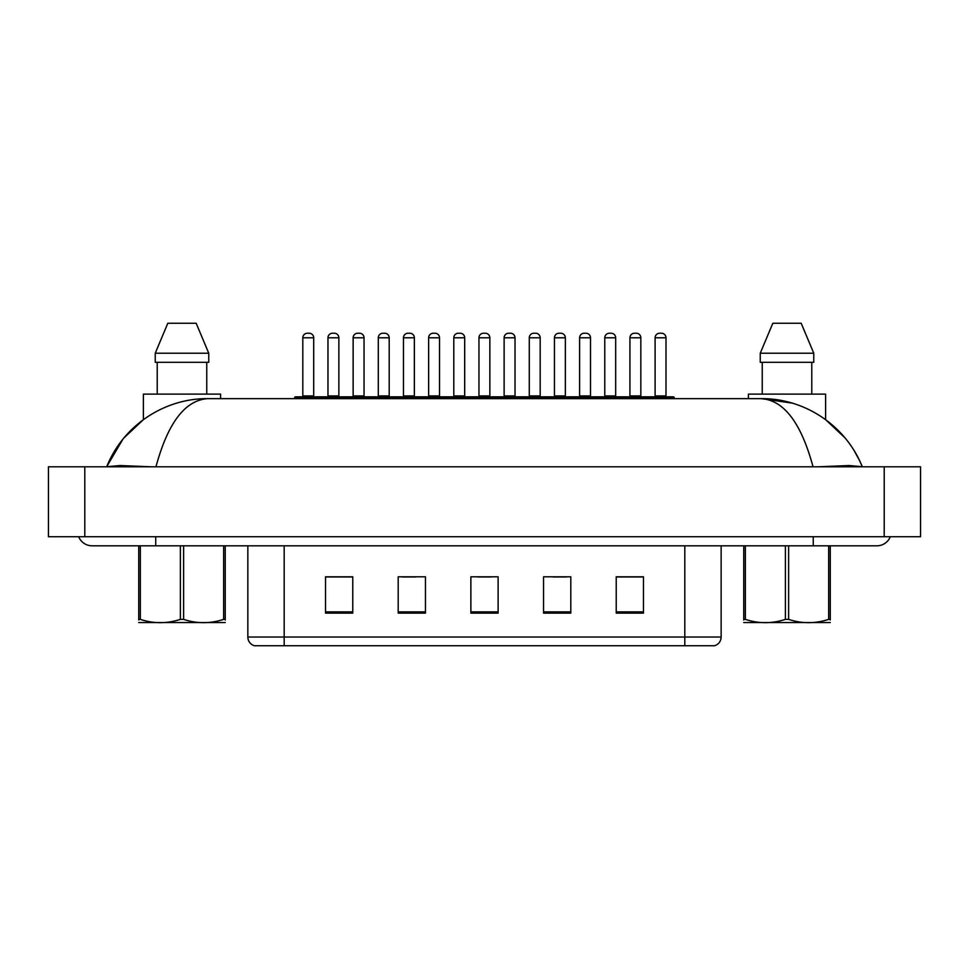 <?xml version="1.0" encoding="UTF-8"?>
<svg xmlns="http://www.w3.org/2000/svg" width="969" height="969" viewBox="0 0 969 969"><rect width="100%" height="100%" fill="white"/><g stroke="black" fill="none" stroke-linecap="round" stroke-linejoin="round"><path stroke-width="1.45" d="M684.804 645.742L684.804 637.033L721.142 637.033C720.9 641.381 718.719 644.288 714.601 645.742L254.387 645.742A9.084 9.084 0 0 1 247.846 637.033L247.846 545.813M643.477 613.135L643.477 576.797L616.223 576.797L616.223 613.135L643.477 613.135M570.802 613.135L570.802 576.797L543.548 576.797L543.548 613.135L570.802 613.135M352.777 613.135L352.777 576.797L325.523 576.797L325.523 613.135L352.777 613.135M425.452 613.135L425.452 576.797L398.198 576.797L398.198 613.135L425.452 613.135M498.127 613.135L498.127 576.797L470.873 576.797L470.873 613.135L498.127 613.135M668.477 645.742L300.523 645.742M616.223 576.979L642.205 576.979M628.578 576.979L617.035 576.979M402.099 576.979L415.725 576.979M351.771 576.979L340.24 576.979M326.614 576.979L352.777 576.979M553.081 576.979L566.708 576.979M477.596 576.979L491.222 576.979M646.929 398.647L646.929 397.75A0.908 0.908 0 0 1 647.837 396.83L673.273 396.83A0.908 0.908 0 0 1 674.182 397.75L294.637 397.75A0.908 0.908 0 0 1 295.545 396.83L320.981 396.83A0.908 0.908 0 0 1 321.89 397.75L321.89 398.647M313.714 337.793L302.812 337.793A4.542 4.542 0 0 1 307.355 333.239L309.172 333.239A4.542 4.542 0 0 1 313.714 337.793L313.714 395.933A0.908 0.908 0 0 0 314.622 396.83M302.812 337.793L302.812 395.933A0.908 0.908 0 0 1 301.904 396.83M294.637 397.75L294.637 398.647M347.047 397.75A0.908 0.908 0 0 0 346.139 396.83L320.703 396.83M327.97 337.793A4.542 4.542 0 0 1 332.512 333.239L334.329 333.239A4.542 4.542 0 0 1 338.871 337.793L327.97 337.793L327.97 395.933A0.908 0.908 0 0 1 327.062 396.83M338.871 337.793L338.871 395.933A0.908 0.908 0 0 0 339.78 396.83M78.671 536.729A14.535 14.535 0 0 0 92.14 545.813A14.535 14.535 0 0 1 78.671 536.729A14.535 14.535 0 0 0 92.14 545.813L876.848 545.813A14.535 14.535 0 0 0 890.329 536.729A14.535 14.535 0 0 1 876.848 545.813A14.535 14.535 0 0 0 890.329 536.729A14.535 14.535 0 0 1 876.848 545.813M813.039 466.792C801.157 422.884 783.897 400.173 761.259 398.647L207.741 398.647C185.091 400.173 167.843 422.884 155.961 466.792M84.787 466.792L920.55 466.792L920.55 536.729L48.45 536.729L48.45 466.792L84.787 466.792L84.787 536.729M151.091 466.792L120.059 465.544L106.711 466.707C124.02 423.695 166.377 398.223 207.741 398.647M792 403.08L761.259 398.647C802.623 398.223 844.859 423.623 862.289 466.707L849.086 465.532L818.296 466.792M859.455 460.336L854.028 450.403M844.968 437.831L825.612 419.674L825.612 394.117L748.395 394.117L748.395 398.647M220.593 398.647L220.593 394.117L143.376 394.117L143.376 419.674L123.923 437.952M122.833 439.296L106.711 466.707L109.545 460.336M344.964 398.647L344.964 397.75A0.908 0.908 0 0 1 345.872 396.83L371.309 396.83A0.908 0.908 0 0 1 372.217 397.75L372.217 398.647M364.041 337.793L353.14 337.793A4.542 4.542 0 0 1 357.682 333.239L359.499 333.239A4.542 4.542 0 0 1 364.041 337.793L364.041 395.933A0.908 0.908 0 0 0 364.95 396.83M353.14 337.793L353.14 395.933A0.908 0.908 0 0 1 352.231 396.83M395.291 398.647L395.291 397.75A0.908 0.908 0 0 1 396.2 396.83L421.636 396.83A0.908 0.908 0 0 1 422.545 397.75L422.545 398.647M414.369 337.793L403.467 337.793A4.542 4.542 0 0 1 408.01 333.239L409.826 333.239A4.542 4.542 0 0 1 414.369 337.793L414.369 395.933A0.908 0.908 0 0 0 415.277 396.83M403.467 337.793L403.467 395.933A0.908 0.908 0 0 1 402.559 396.83M445.619 398.647L445.619 397.75A0.908 0.908 0 0 1 446.527 396.83L471.964 396.83A0.908 0.908 0 0 1 472.872 397.75L472.872 398.647M464.696 337.793L453.795 337.793A4.542 4.542 0 0 1 458.337 333.239L460.154 333.239A4.542 4.542 0 0 1 464.696 337.793L464.696 395.933A0.908 0.908 0 0 0 465.604 396.83M453.795 337.793L453.795 395.933A0.908 0.908 0 0 1 452.886 396.83M495.946 398.647L495.946 397.75A0.908 0.908 0 0 1 496.855 396.83L522.291 396.83A0.908 0.908 0 0 1 523.199 397.75L523.199 398.647M515.024 337.793L504.122 337.793A4.542 4.542 0 0 1 508.664 333.239L510.481 333.239A4.542 4.542 0 0 1 515.024 337.793L515.024 395.933A0.908 0.908 0 0 0 515.932 396.83M504.122 337.793L504.122 395.933A0.908 0.908 0 0 1 503.214 396.83M397.375 397.75A0.908 0.908 0 0 0 396.466 396.83M371.03 396.83L396.2 396.83M378.298 337.793A4.542 4.542 0 0 1 382.84 333.239L384.657 333.239A4.542 4.542 0 0 1 389.199 337.793L378.298 337.793L378.298 395.933A0.908 0.908 0 0 1 377.389 396.83M389.199 337.793L389.199 395.933A0.908 0.908 0 0 0 390.107 396.83M447.702 397.75A0.908 0.908 0 0 0 446.794 396.83M421.358 396.83L446.527 396.83M428.625 337.793A4.542 4.542 0 0 1 433.167 333.239L434.984 333.239A4.542 4.542 0 0 1 439.526 337.793L428.625 337.793L428.625 395.933A0.908 0.908 0 0 1 427.717 396.83M439.526 337.793L439.526 395.933A0.908 0.908 0 0 0 440.435 396.83M498.03 397.75A0.908 0.908 0 0 0 497.121 396.83M471.685 396.83L496.855 396.83M478.952 337.793A4.542 4.542 0 0 1 483.495 333.239L485.312 333.239A4.542 4.542 0 0 1 489.854 337.793L478.952 337.793L478.952 395.933A0.908 0.908 0 0 1 478.044 396.83M489.854 337.793L489.854 395.933A0.908 0.908 0 0 0 490.762 396.83M206.76 362.309L206.76 394.117L206.76 362.309M196.174 323.258L208.747 353.225L155.234 353.225L155.234 362.309L208.747 362.309L208.747 353.225L196.174 323.258L167.807 323.258L155.234 353.225M157.22 362.309L157.22 394.117M801.193 323.258L813.766 353.225L813.766 362.309L760.253 362.309L760.253 353.225L813.766 353.225L801.193 323.258L772.826 323.258L760.253 353.225M762.24 362.309L762.24 394.117M811.78 394.117L811.78 362.309M813.766 362.309L813.766 353.225M225.256 622.558L138.724 622.558M225.256 619.954L225.256 619.361C225.256 623.77 225.256 623.77 225.256 619.361L223.645 619.361L223.645 545.813M183.601 545.813L183.601 619.361C196.889 623.757 210.237 623.757 223.645 619.361M183.601 619.361L180.379 619.361L180.379 545.813M225.256 545.813L225.256 619.361M140.335 545.813L140.335 619.361L138.724 619.361L138.724 545.813M140.335 619.361C153.623 623.757 166.983 623.757 180.379 619.361M138.724 619.361C138.724 623.77 138.724 623.77 138.724 619.361L138.724 619.954M830.276 622.558L743.744 622.558M830.276 619.954L830.276 619.361C830.276 623.77 830.276 623.77 830.276 619.361L828.665 619.361L828.665 545.813M788.621 545.813L788.621 619.361C801.908 623.757 815.256 623.757 828.665 619.361M788.621 619.361L785.399 619.361L785.399 545.813M830.276 545.813L830.276 619.361M745.355 545.813L745.355 619.361L743.744 619.361L743.744 545.813M745.355 619.361C758.642 623.757 772.002 623.757 785.399 619.361M743.744 619.361C743.744 623.77 743.744 623.77 743.744 619.361L743.744 619.954M546.274 398.647L546.274 397.75A0.908 0.908 0 0 1 547.182 396.83L572.618 396.83A0.908 0.908 0 0 1 573.527 397.75L573.527 398.647M565.351 337.793L554.45 337.793A4.542 4.542 0 0 1 558.992 333.239L560.809 333.239A4.542 4.542 0 0 1 565.351 337.793L565.351 395.933A0.908 0.908 0 0 0 566.259 396.83M554.45 337.793L554.45 395.933A0.908 0.908 0 0 1 553.541 396.83M596.601 398.647L596.601 397.75A0.908 0.908 0 0 1 597.51 396.83L622.946 396.83A0.908 0.908 0 0 1 623.854 397.75L623.854 398.647M615.678 337.793L604.777 337.793A4.542 4.542 0 0 1 609.319 333.239L611.136 333.239A4.542 4.542 0 0 1 615.678 337.793L615.678 395.933A0.908 0.908 0 0 0 616.587 396.83M604.777 337.793L604.777 395.933A0.908 0.908 0 0 1 603.869 396.83M666.006 337.793L655.105 337.793A4.542 4.542 0 0 1 659.647 333.239L661.464 333.239A4.542 4.542 0 0 1 666.006 337.793L666.006 395.933A0.908 0.908 0 0 0 666.914 396.83M655.105 337.793L655.105 395.933A0.908 0.908 0 0 1 654.196 396.83M674.182 397.75L674.182 398.647M548.357 397.75A0.908 0.908 0 0 0 547.449 396.83M522.012 396.83L547.182 396.83M529.28 337.793A4.542 4.542 0 0 1 533.822 333.239L535.639 333.239A4.542 4.542 0 0 1 540.181 337.793L529.28 337.793L529.28 395.933A0.908 0.908 0 0 1 528.371 396.83M540.181 337.793L540.181 395.933A0.908 0.908 0 0 0 541.09 396.83M598.685 397.75A0.908 0.908 0 0 0 597.776 396.83M572.34 396.83L597.51 396.83M579.607 337.793A4.542 4.542 0 0 1 584.15 333.239L585.966 333.239A4.542 4.542 0 0 1 590.509 337.793L579.607 337.793L579.607 395.933A0.908 0.908 0 0 1 578.699 396.83M590.509 337.793L590.509 395.933A0.908 0.908 0 0 0 591.417 396.83M649.012 397.75A0.908 0.908 0 0 0 648.104 396.83M622.667 396.83L647.837 396.83M629.935 337.793A4.542 4.542 0 0 1 634.477 333.239L636.294 333.239A4.542 4.542 0 0 1 640.836 337.793L629.935 337.793L629.935 395.933A0.908 0.908 0 0 1 629.026 396.83M640.836 337.793L640.836 395.933A0.908 0.908 0 0 0 641.744 396.83M247.846 637.033L284.183 637.033L284.183 645.742M284.183 545.813L284.183 637.033L684.804 637.033L684.804 545.813M498.127 611.875L470.873 611.875M425.452 611.875L398.198 611.875M352.777 611.875L325.523 611.875M570.802 611.875L543.548 611.875M643.477 611.875L616.223 611.875M302.812 395.933L313.714 395.933M327.97 395.933L338.871 395.933M813.257 536.729L813.257 545.813M155.73 536.729L155.73 545.813M884.212 466.792L884.212 536.729M353.14 395.933L364.041 395.933M403.467 395.933L414.369 395.933M453.795 395.933L464.696 395.933M504.122 395.933L515.024 395.933M378.298 395.933L389.199 395.933M428.625 395.933L439.526 395.933M478.952 395.933L489.854 395.933M554.45 395.933L565.351 395.933M604.777 395.933L615.678 395.933M655.105 395.933L666.006 395.933M529.28 395.933L540.181 395.933M579.607 395.933L590.509 395.933M629.935 395.933L640.836 395.933M721.142 637.033L721.142 545.813M862.289 466.707L859.515 460.445"/></g></svg>
